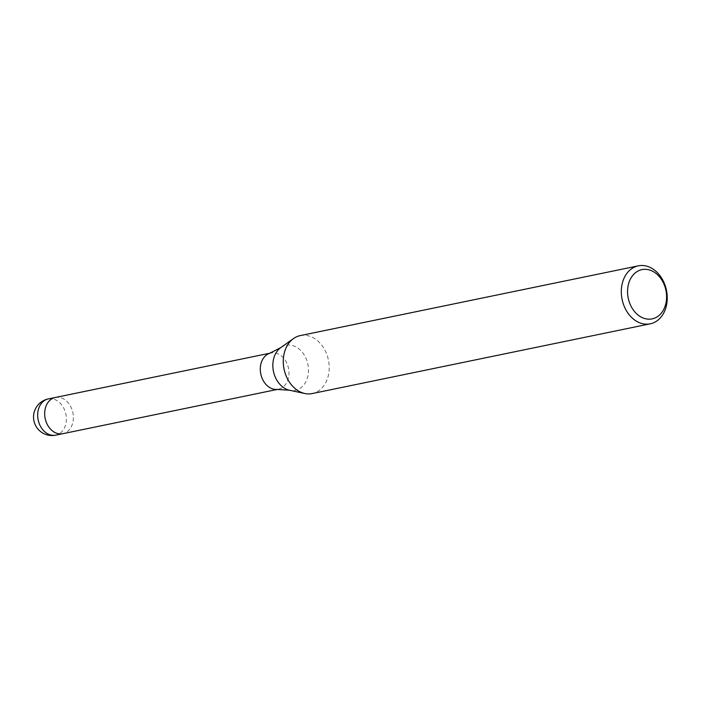 <?xml version="1.0" encoding="UTF-8"?>
<svg xmlns="http://www.w3.org/2000/svg" width="701" height="701" viewBox="0 0 701 701"><rect width="100%" height="100%" fill="white"/><g stroke="black" fill="none" stroke-linecap="round" stroke-linejoin="round"><path stroke-width="0.53" stroke-dasharray="3.5 2.63" d="M269.482 353.383A18.498 14.151 -101.7 0 1 270.901 352.989A18.498 14.151 -101.7 0 1 287.033 363.591A18.498 14.151 -101.7 0 1 278.376 389.213A18.498 14.151 -101.7 0 1 276.921 389.414M55.291 397.485A18.498 14.151 -101.7 0 1 71.414 408.087A18.498 14.151 -101.7 0 1 62.766 433.709M300.265 335.595A29.591 22.634 -101.7 0 1 326.07 352.568A29.591 22.634 -101.7 0 1 325.807 382.527A29.591 22.634 -101.7 0 1 304.865 393.515L304.698 393.48M286.42 376.595A29.591 22.634 -101.7 0 1 293.526 338.557A29.591 22.634 -101.7 0 1 326.07 352.568A29.591 22.634 -101.7 0 1 312.225 393.559M55.414 397.458A18.498 14.151 -101.7 0 1 73.377 417.463A18.498 14.151 -101.7 0 1 62.888 433.682M280.786 347.6A22.975 17.569 -101.7 0 1 306.057 358.474A22.975 17.569 -101.7 0 1 305.855 381.73A22.975 17.569 -101.7 0 1 289.592 390.255M48.29 398.93A18.498 14.151 -101.7 0 1 64.413 409.533A18.498 14.151 -101.7 0 1 66.376 418.9A18.498 14.151 -101.7 0 1 55.765 435.155M277.622 389.37L278.376 389.213M270.148 353.146L270.901 352.989"/><path stroke-width="1.05" d="M280.786 347.6A22.975 17.569 -101.7 0 0 275.274 377.12A22.975 17.569 -101.7 0 0 289.592 390.255L276.921 389.414A18.498 14.151 -101.7 0 1 262.253 378.61A18.498 14.151 -101.7 0 1 269.482 353.383L280.786 347.6L293.386 338.653M62.888 433.682A18.498 14.151 -101.7 0 1 62.766 433.709A18.498 14.151 -101.7 0 1 46.634 423.106A18.498 14.151 -101.7 0 1 55.291 397.485A18.498 14.151 -101.7 0 1 55.414 397.458M304.865 393.515A29.591 22.634 -101.7 0 1 286.42 376.595A29.591 22.634 -101.7 0 1 300.265 335.595L638.287 265.845A29.591 22.634 -101.7 0 1 664.101 282.81A29.591 22.634 -101.7 0 1 650.256 323.809A29.591 22.634 -101.7 0 1 624.442 306.845A29.591 22.634 -101.7 0 1 638.287 265.845M650.256 323.809L312.225 393.559A29.591 22.634 -101.7 0 1 286.42 376.595M663.926 284.036A25.157 19.242 -101.7 0 1 656.916 317.001A25.157 19.242 -101.7 0 1 630.217 304.462A25.157 19.242 -101.7 0 1 637.227 271.497A25.157 19.242 -101.7 0 1 663.926 284.036M55.765 435.155A18.498 14.151 -101.7 0 1 39.633 424.552A18.498 14.151 -101.7 0 1 37.67 415.176A18.498 14.151 -101.7 0 1 48.29 398.93A18.498 18.498 0 0 0 35.05 424.385A18.498 18.498 0 0 0 55.765 435.155L62.766 433.709A18.498 14.151 -101.7 0 1 44.671 413.73A18.498 14.151 -101.7 0 1 55.291 397.485L270.148 353.146M62.766 433.709L277.622 389.37M289.592 390.255L304.698 393.48M48.29 398.93L55.291 397.485"/></g></svg>
